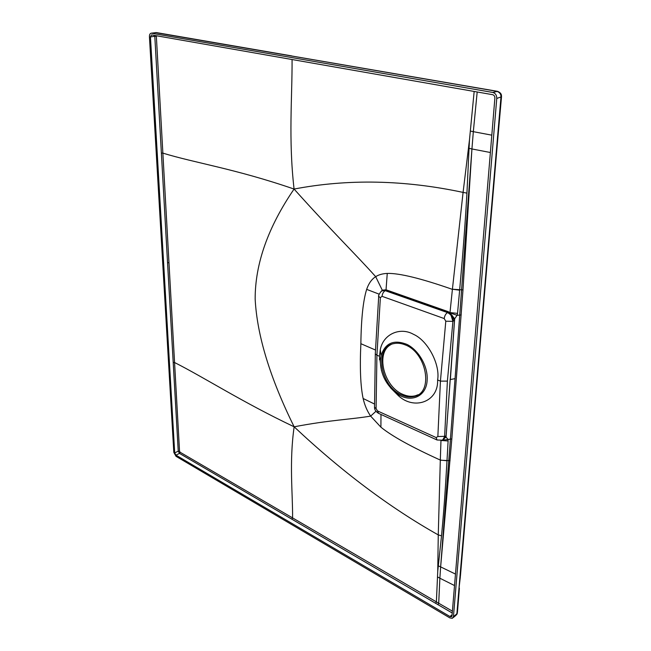 <?xml version="1.0" encoding="UTF-8"?>
<svg xmlns="http://www.w3.org/2000/svg" width="651" height="651" viewBox="0 0 651 651"><rect width="100%" height="100%" fill="white"/><g stroke="black" fill="none" stroke-linecap="round" stroke-linejoin="round"><path stroke-width="0.98" d="M449.857 617.897L176.022 456.327L173.817 452.388L149.429 36.733C149.404 34.625 150.007 33.445 151.244 33.177L492.815 92.458C495.444 93.231 496.762 95.233 496.762 98.439L453.446 616.652L452.339 618.328L449.857 617.897M174.696 452.901L150.454 36.912L151.496 34.885L492.628 94.688C494.125 95.136 494.882 96.275 494.882 98.106L452.014 615.813L451.387 616.766L449.963 616.53L175.957 455.155L174.696 452.901L178.236 451.151L179.497 453.397L175.957 455.155M453.12 617.677L455.798 615.48L457.425 612.404L459.403 588.235M155.426 32.591L497.014 91.352C499.878 92.45 501.197 94.436 500.953 97.308L459.899 577.282L460.428 575.932L476.654 386.059M453.446 616.652L456.896 613.803L459.899 577.282M383.024 290.387L385.27 290.68L447.522 312.602C451.322 314.669 453.12 317.59 452.925 321.35L450.329 313.025L448.262 311.683L386.035 289.801L387.255 273.42C382.601 273.632 378.744 274.706 375.676 276.659C355.592 254.215 333.605 233.107 294.073 189.059C347.976 178.756 404.312 179.871 463.081 192.403L469.493 139.688L469.054 148.347L471.934 148.957L462.975 289.915L451.827 438.937L441.59 440.369M381.486 370.728L379.468 356.252L376.921 355.21L380.371 297.645L382.047 296.327L444.21 318.559C444.617 315.751 445.715 313.766 447.522 312.602L447.831 312.447C451.395 314.042 453.145 316.98 453.08 321.269L454.536 320.089L446.049 437.081L447.953 439.392L448.1 440.979L441.158 440.475M450.191 379.378L446.049 437.081L442.468 439.97M490.382 152.513L471.934 148.957L455.057 378.638L450.37 379.541L454.667 318.787L457.108 315.312L450.329 313.025M450.858 314.368L454.536 320.089L454.667 318.787L450.541 313.676M375.334 353.127L375.31 353.908L376.921 355.21L376.091 408.625L377.539 410.952L436.113 437.545L437.057 439.995L441.891 440.174C443.526 439.702 444.438 438.448 444.633 436.398L447.392 381.112L440.426 381.12L437.61 379.972C438.546 402.123 413.857 410.374 398.363 395.653L390.673 387.955M379.468 356.252L380.298 349.66C383.211 333.89 400.324 326.786 413.458 334.305C427.927 340.587 440.361 364.755 437.61 379.972M436.113 437.545L437.854 436.544L444.771 436.316L442.875 439.75M442.664 439.873L446.106 435.95L444.771 436.316L442.835 439.775M448.1 440.979L446.993 460.875C445.65 483.018 444.609 503.337 441.524 535.814L438.261 534.91C389.965 507.723 341.93 471.69 294.146 426.812C241.773 401.887 203.958 377.311 174.566 362.517L179.53 451.143L180.156 452.266L292.584 517.903C292.804 493.523 289.101 462.218 294.146 426.812C270.051 378.044 257.055 335.468 255.159 299.069C255.086 263.785 268.057 227.109 294.073 189.059C288.328 138.94 292.283 97.268 292.071 59.518M455.472 574.076L440.637 566.891L455.057 378.638M441.524 535.814L438.31 565.865L440.637 566.891L451.827 438.937M461.209 314.946L457.108 315.312L457.531 313.391L449.987 312.57L452.404 289.361C420.994 278.392 399.275 273.078 387.255 273.42M457.531 313.391L459.647 290.069C461.941 263.354 464.35 238.526 466.938 193.119L469.054 148.347M466.938 193.119L463.081 192.403L452.412 289.223L462.975 289.915M448.262 311.683L447.831 312.447L385.628 290.509L382.186 290.794M381.34 291.298L382.894 290.509C381.331 289.931 377.604 296.417 378.695 296.465L378.736 295.831M380.981 414.451L380.908 427.17L370.639 416.111C351.06 419.431 329.805 419.968 294.146 426.812M440.971 440.458L440.312 460.078C411.538 447.009 391.739 436.04 380.908 427.17M446.993 460.762L440.312 460.078L438.261 534.91L437.741 571.318L438.31 565.865M440.637 566.891L439.873 578.218L454.52 585.558M180.156 452.266L179.497 453.397L291.876 519.189L292.584 517.903L436.39 601.874L437.741 571.318M291.876 519.189L452.25 613.014M167.543 262.687L161.383 153.115L162.864 153.115L168.967 262.687L167.543 262.687L178.236 451.151L179.53 451.143M471.934 148.957L473.326 131.673L491.814 135.164M474.164 91.449L469.493 139.688M477.183 91.978L473.326 131.673L470.315 131.054M161.383 153.115L154.8 36.293L156.354 36.293L162.864 153.115C194.657 162.905 235.638 168.894 294.073 189.059M156.354 36.293L156.419 35.724M168.967 262.687L174.566 362.517L173.215 362.526M376.001 411.237L370.639 416.111C367.148 411.033 364.65 405.166 363.136 398.493C360.508 386.271 359.751 368.002 360.866 343.695L375.521 350.043M382.047 296.327C382.373 293.634 383.447 291.746 385.27 290.68L386.035 289.801L382.275 290.183L375.676 276.659C371.672 279.23 368.669 283.47 366.659 289.37C363.144 300.616 361.207 318.721 360.866 343.695M382.275 290.712L382.275 290.183L380.998 291.558M379.142 294.162L366.659 289.37M374.569 404.059L363.136 398.493M435.633 603.363L436.39 601.874L438.701 603.225L439.873 578.218L437.488 576.876M437.944 604.722L438.701 603.225L452.404 611.167M395.36 392.382C385.465 383.838 380.469 373.3 380.363 360.776L381.055 355.601C385.237 342.939 393.928 339.236 407.119 344.477C418.862 350.368 428.081 366.643 427.162 380.029C426.486 397.68 408.991 403.815 395.36 392.382L398.363 395.653M404.613 344.672C426.674 351.988 433.94 392.87 414.174 396.443C410.35 397.411 406.305 396.988 402.058 395.173C380.42 386.987 373.65 347.276 393.684 343.638C397.102 342.849 400.747 343.191 404.613 344.672M418.097 394.75L415.354 395.784C411.522 396.752 407.485 396.337 403.229 394.522C383.675 387.068 375.131 352.232 391.218 344.452M492.815 92.458L497.494 91.327C501.628 93.085 501.465 94.924 501.514 96.771L496.762 98.439M291.705 55.896L156.476 32.599L151.602 33.193M495.964 154.1L496.526 153.433L498.007 136.425M458.939 588.83L460.363 576.705M497.478 136.694L498.039 136.075L501.49 97.08M476.678 87.885L477.199 87.869M473.651 87.364L474.18 87.348M291.192 55.905L497.494 91.327M444.21 318.559L445.797 321.203L452.925 321.35L447.392 381.112M445.797 321.203L440.426 381.12L437.854 436.544M380.371 297.645L378.695 296.465L375.293 353.835M376.091 408.625L374.52 407.192C374.415 409.585 375.773 411.644 378.597 413.361L437.065 440.003M374.52 407.176L374.537 406.354M377.539 410.952L378.589 413.361M450.061 460.664L440.304 460.2M459.639 290.208L452.412 289.223M452.103 614.78L449.963 616.53M154.857 35.447L154.8 36.293L150.454 36.912M457.344 613.242L456.62 614.764M151.244 33.177L156.46 32.591M496.493 153.815L476.703 385.441M379.484 359.767L379.598 356.911M375.31 353.932L374.52 407.192M452.836 316.353L451.729 315.035L452.836 316.353M382.894 290.509L382.332 290.688M451.827 616.399L451.387 616.766M443.998 439.189L442.818 439.832L443.998 439.189M381.055 355.601L380.298 349.66M414.174 396.443L415.354 395.784"/></g></svg>
